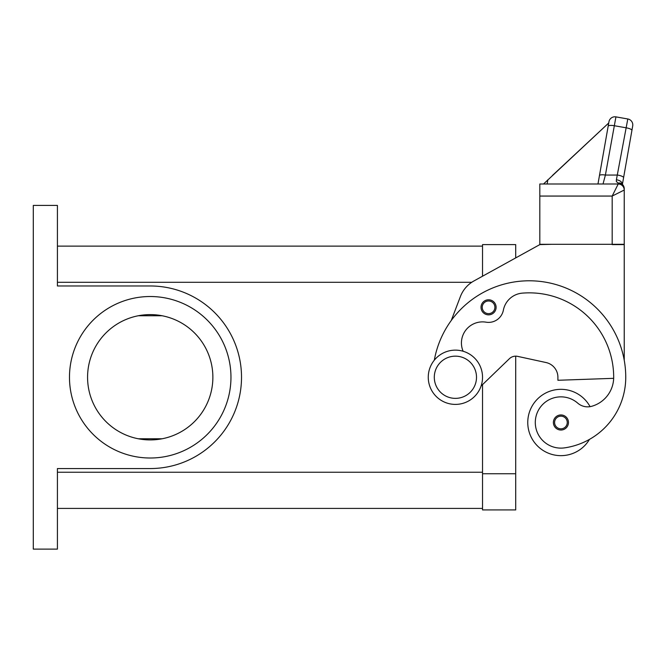 <?xml version="1.0" encoding="UTF-8"?>
<svg xmlns="http://www.w3.org/2000/svg" width="666" height="666" viewBox="0 0 666 666"><rect width="100%" height="100%" fill="white"/><g stroke="black" fill="none" stroke-linecap="round" stroke-linejoin="round"><path stroke-width="1" d="M69.48 377.264A80.744 80.744 0 0 1 150.225 296.52A80.744 80.744 0 0 1 230.96 377.264A80.744 80.744 0 0 1 150.225 458.008A80.744 80.744 0 0 1 69.48 377.264M87.571 377.264A62.654 62.654 0 0 1 150.225 314.61A62.654 62.654 0 0 1 212.87 377.264A62.654 62.654 0 0 1 150.225 439.918A62.654 62.654 0 0 1 87.571 377.264M455.402 404.404A27.131 27.131 0 0 0 482.534 377.264A27.131 27.131 0 0 0 455.402 350.133A27.131 27.131 0 0 0 428.263 377.264A27.131 27.131 0 0 0 455.402 404.404M455.402 398.368A21.104 21.104 0 0 0 476.506 377.264A21.104 21.104 0 0 0 455.402 356.16A21.104 21.104 0 0 0 434.299 377.264A21.104 21.104 0 0 0 455.402 398.368M463.12 351.248A21.104 21.104 0 0 1 486.055 322.178A15.077 15.077 0 0 0 503.371 310.165A21.104 21.104 0 0 1 522.369 293.132A84.424 84.424 0 0 1 613.686 377.264A30.153 30.153 0 0 1 591.724 406.285A15.077 15.077 0 0 1 577.738 403.146A25.624 25.624 0 0 0 535.556 426.132A25.624 25.624 0 0 0 564.568 447.86A71.32 71.32 0 0 0 625.749 377.264A96.478 96.478 0 0 0 434.315 360.189M589.468 439.385A71.32 71.32 0 0 0 625.749 377.264A71.32 71.32 0 0 1 589.468 439.385A71.32 71.32 0 0 0 625.749 377.264A71.32 71.32 0 0 1 589.468 439.385A33.167 33.167 0 0 1 527.763 422.494A33.167 33.167 0 0 1 590.068 406.651M560.93 430.028A7.534 7.534 0 0 1 553.388 422.494A7.534 7.534 0 0 1 560.93 414.951A7.534 7.534 0 0 1 568.464 422.494A7.534 7.534 0 0 1 560.93 430.028M488.569 314.851A7.534 7.534 0 0 1 481.027 307.317A7.534 7.534 0 0 1 488.569 299.783A7.534 7.534 0 0 1 496.103 307.317A7.534 7.534 0 0 1 488.569 314.851M552.455 175.458L608.732 122.977L608.949 121.77L599.458 175.574A6.027 1.54 10 0 1 601.29 174.825A6.027 1.54 10 0 1 605.394 175.066L615.933 116.883L627.805 118.973A6.027 6.027 0 0 1 631.701 121.453A6.027 6.027 0 0 0 627.805 118.973L616.391 179.787L616.341 181.51L618.215 183.133L618.215 183.999A6.027 6.027 0 0 1 622.202 185.506A6.027 6.027 0 0 0 618.215 183.999L612.179 196.062L624.242 190.035L624.242 188.728A6.027 5.594 180 0 0 618.215 183.133A6.027 4.562 -62.3 0 1 621.012 183.391A6.027 4.562 -62.3 0 1 621.037 183.4M622.202 185.506A6.027 6.027 0 0 0 618.215 183.999L539.818 183.999L539.818 244.305L624.242 244.305L624.242 188.728A6.027 6.027 0 0 0 621.012 183.391M615.933 116.883A6.027 6.027 0 0 0 608.949 121.77A6.027 6.027 0 0 1 615.933 116.883M608.899 122.053L597.976 183.999L603.03 183.999L605.394 175.066L617.64 175.066A6.027 1.54 10 0 1 621.936 176.257A6.027 1.54 10 0 1 623.584 177.672L632.7 125.957A6.027 6.027 0 0 0 631.701 121.453A6.027 6.027 0 0 1 632.7 125.957L631.917 130.386A6.027 1.54 10 0 0 630.277 128.963A6.027 1.54 10 0 0 625.982 127.772L614.102 125.683A6.027 1.54 -170 0 0 609.998 125.441A6.027 1.54 -170 0 0 608.166 126.199M57.418 246.112L482.534 246.112L482.534 276.207L482.534 244.605L515.7 244.605L515.7 257.909L539.818 244.605L551.881 244.305M616.391 179.787A6.027 3.888 10 0 1 622.369 184.365M622.394 184.39L623.584 177.672M622.477 185.772A6.027 6.027 0 0 0 618.215 183.999A6.027 6.027 0 0 1 622.477 185.772A6.027 6.027 0 0 0 618.215 183.999A6.027 6.027 0 0 1 624.242 190.035A6.027 6.027 0 0 0 622.477 185.772A6.027 6.027 0 0 1 624.242 190.035M608.732 122.977L543.523 183.999M547.877 179.728L547.119 183.999M599.458 175.574L597.976 183.999M539.818 196.062L612.179 196.062L612.179 244.605L624.242 244.605L624.242 360.273M546.037 362.537A15.077 15.077 0 0 1 557.908 377.264A15.077 15.077 0 0 0 546.037 362.537L517.624 356.368A9.041 9.041 0 0 0 509.423 358.691L481.093 386.005M57.418 508.416L482.534 508.416L482.534 384.607L482.534 509.923L515.7 509.923L515.7 356.16A9.041 9.041 0 0 1 517.624 356.368M451.265 320.488L460.397 296.561A30.153 30.153 0 0 1 474.001 280.919L539.818 244.605M613.669 378.33L557.908 380.278L557.908 377.264M33.3 549.117L33.3 205.411L57.418 205.411L57.418 285.972L150.225 285.972A91.292 91.292 0 0 1 241.517 377.264A91.292 91.292 0 0 1 150.225 468.556L57.418 468.556L57.418 549.117L33.3 549.117M162.121 438.777L138.328 438.777M138.328 315.751L162.121 315.751M560.93 428.821A6.335 6.335 0 0 0 567.257 422.494A6.335 6.335 0 0 0 560.93 416.158A6.335 6.335 0 0 0 554.595 422.494A6.335 6.335 0 0 0 560.93 428.821M488.569 313.644A6.335 6.335 0 0 0 494.896 307.317A6.335 6.335 0 0 0 488.569 300.982A6.335 6.335 0 0 0 482.234 307.317A6.335 6.335 0 0 0 488.569 313.644M57.418 472.236L482.534 472.236M57.418 282.292L471.753 282.292M515.7 473.742L482.534 473.742"/></g></svg>
